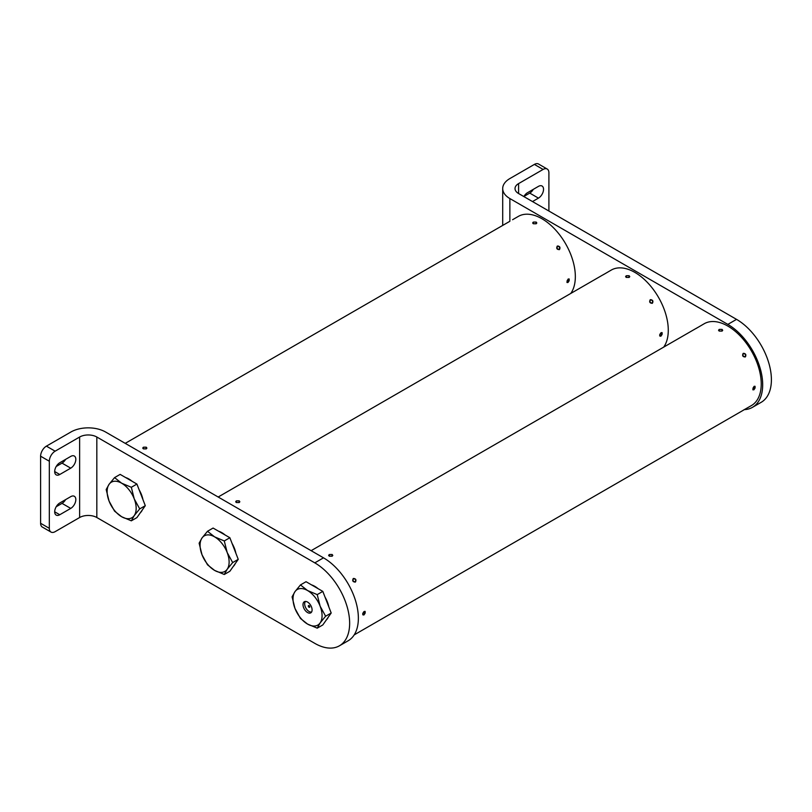 <?xml version="1.0" encoding="UTF-8"?>
<svg xmlns="http://www.w3.org/2000/svg" width="812" height="812" viewBox="0 0 812 812"><rect width="100%" height="100%" fill="white"/><g stroke="black" fill="none" stroke-linecap="round" stroke-linejoin="round"><path stroke-width="1.22" d="M353.281 578.52C355.869 578.601 356.549 579.788 355.341 582.072C352.804 581.96 352.124 580.773 353.281 578.52M743.193 353.403C745.781 353.494 746.461 354.671 745.254 356.955C742.716 356.844 742.036 355.656 743.193 353.403M329.256 554.545L332.169 554.505L332.768 555.367L332.169 556.22L329.256 556.19L329.256 554.545L328.657 555.367M719.178 329.428L722.081 329.398L722.68 330.251L722.081 331.103L719.178 331.073L718.569 330.251L719.178 329.428M743.193 410.263L751.445 405.553A47.238 27.273 -120 0 0 758.692 367.704A47.238 27.273 -120 0 0 727.826 326.069A47.238 27.273 -120 0 0 704.207 323.734L696.006 328.525M354.205 634.872L742.797 410.547M364.08 614.867C362.243 614.846 362.243 613.73 364.08 611.507L365.126 611.416L364.08 614.867L363.076 614.968M754.003 386.39L755.038 386.299L754.003 389.75L752.988 389.861L754.003 386.39M365.197 612.583A1.533 0.883 120 0 0 364.111 611.954A1.533 0.883 120 0 0 363.035 613.831A1.533 0.883 120 0 0 364.111 614.451A1.533 0.883 120 0 0 365.197 612.583L365.197 612.146A2.05 1.188 -60 0 0 364.933 611.334M363.938 614.532A2.05 1.188 -60 0 1 363.746 614.664A2.05 1.188 -60 0 1 362.913 614.846M755.109 387.466A1.533 0.883 120 0 0 754.033 386.837A1.533 0.883 120 0 0 752.947 388.715A1.533 0.883 120 0 0 754.033 389.334A1.533 0.883 120 0 0 755.109 387.466L755.109 387.03A2.05 1.188 -60 0 0 754.845 386.218M753.861 389.415A2.05 1.188 -60 0 1 753.658 389.547A2.05 1.188 -60 0 1 752.825 389.73M355.412 634.202L354.164 634.923L355.412 634.202M332.169 554.941L331.793 554.728A1.533 0.883 0 0 0 329.631 554.728A1.533 0.883 0 0 0 329.631 555.966A1.533 0.883 0 0 0 331.793 555.966A1.533 0.883 0 0 0 331.793 554.728L332.169 554.941A2.05 1.188 180 0 1 332.737 555.57M328.687 555.57A2.05 1.188 180 0 1 329.256 554.941A2.05 1.188 180 0 1 329.469 554.829M355.412 579.656A1.533 1.248 60 0 0 353.25 580.905A1.533 1.248 60 0 0 355.412 579.656M353.169 578.591A2.05 1.675 -120 0 1 355.209 582.133M745.325 409.086L742.919 410.476L745.325 409.086M695.681 328.657L698.391 327.145M722.081 329.824L721.706 329.611A1.533 0.883 0 0 0 719.544 329.611A1.533 0.883 0 0 0 719.544 330.86A1.533 0.883 0 0 0 721.706 330.86A1.533 0.883 0 0 0 721.706 329.611L722.081 329.824A2.05 1.188 180 0 1 722.65 330.464M718.61 330.454A2.05 1.188 180 0 1 719.178 329.824A2.05 1.188 180 0 1 719.391 329.713M745.325 354.539A1.533 1.248 60 0 0 743.163 355.788A1.533 1.248 60 0 0 745.325 354.539M743.082 353.474A2.05 1.675 -120 0 1 745.132 357.016M358.366 618.196A49.288 28.461 60 0 1 348.155 640.769A49.288 28.461 -120 0 0 358.366 618.196A49.288 28.461 -120 0 0 323.511 557.834L105.55 431.994A24.482 14.139 0 0 0 70.928 431.994L46.406 446.143A8.211 4.74 120 0 0 40.6 456.202L40.6 523.283A8.211 4.74 120 0 0 42.305 527.049A8.211 4.74 120 0 1 40.6 523.283L40.6 456.202L49.319 461.236L49.319 528.318L40.6 523.283L49.319 528.318A8.211 4.74 -60 0 0 51.014 532.073A8.211 4.74 -60 0 1 49.319 528.318L49.319 461.236A8.211 4.74 -60 0 1 55.125 451.178L79.637 437.018A12.16 7.024 180 0 1 96.831 437.018L314.792 562.858A49.288 28.461 60 0 1 349.647 623.23A49.288 28.461 60 0 1 339.446 645.794A49.288 28.461 60 0 1 314.792 643.358L96.831 517.518L314.792 643.358A49.288 28.461 60 0 0 339.446 645.794A49.288 28.461 60 0 0 349.647 623.23A49.288 28.461 60 0 0 314.792 562.858L96.831 437.018L96.831 517.518A12.16 7.024 180 0 0 79.637 517.518A12.16 7.024 180 0 1 96.831 517.518L96.831 437.018A12.16 7.024 180 0 0 79.637 437.018L79.637 517.518L55.125 531.667A8.211 4.74 -60 0 1 51.014 532.073L42.305 527.049L51.014 532.073A8.211 4.74 -60 0 0 55.125 531.667L79.637 517.518L79.637 437.018L55.125 451.178A8.211 4.74 -60 0 0 49.319 461.236L40.6 456.202A8.211 4.74 120 0 1 46.406 446.143L70.928 431.994A24.482 14.139 180 0 1 105.55 431.994L323.511 557.834A49.288 28.461 60 0 1 358.366 618.196M62.027 463.124L56.201 466.494L62.027 463.124A7.196 4.151 -60 0 0 65.599 459.379A7.196 4.151 -60 0 1 62.027 463.124L70.735 468.159A7.196 4.151 120 0 0 75.435 461.815A7.196 4.151 120 0 0 74.339 456.05A7.196 4.151 120 0 0 70.735 456.405L59.773 462.738A7.196 4.151 120 0 0 55.074 469.082A7.196 4.151 120 0 0 56.17 474.847A7.196 4.151 120 0 0 59.773 474.492L70.735 468.159A7.196 4.151 120 0 0 75.435 461.815A7.196 4.151 120 0 0 74.339 456.05A7.196 4.151 120 0 0 70.735 456.405L59.773 462.738A7.196 4.151 120 0 0 55.074 469.082A7.196 4.151 120 0 0 56.17 474.847A7.196 4.151 120 0 0 59.773 474.492L70.735 468.159L62.027 463.124M62.027 503.379L56.201 506.739L62.027 503.379A7.196 4.151 -60 0 0 65.599 499.624A7.196 4.151 -60 0 1 62.027 503.379L70.735 508.403A7.196 4.151 120 0 0 75.435 502.07A7.196 4.151 120 0 0 74.339 496.294A7.196 4.151 120 0 0 70.735 496.65L59.773 502.983A7.196 4.151 120 0 0 55.074 509.327A7.196 4.151 120 0 0 56.17 515.092A7.196 4.151 120 0 0 59.773 514.737L70.735 508.403A7.196 4.151 120 0 0 75.435 502.07A7.196 4.151 120 0 0 74.339 496.294A7.196 4.151 120 0 0 70.735 496.65L59.773 502.983A7.196 4.151 120 0 0 55.074 509.327A7.196 4.151 120 0 0 56.17 515.092A7.196 4.151 120 0 0 59.773 514.737L70.735 508.403L62.027 503.379M307.545 612.542A6.425 3.705 60 0 1 303.353 606.879A6.425 3.705 60 0 1 304.338 601.733A6.425 3.705 60 0 1 307.545 602.047A6.425 3.705 60 0 1 311.747 607.711A6.425 3.705 60 0 1 310.763 612.857A6.425 3.705 60 0 1 307.545 612.542M326.262 620.023A20.544 11.855 -120 0 0 328.251 617.201M328.84 606.929A20.544 11.855 -120 0 0 325.033 597.114M318.06 588.649A20.544 11.855 -120 0 0 314.792 586.335A20.544 11.855 -120 0 0 311.534 584.884M317.228 628.153L322.811 624.935L331.195 613.009L322.811 591.39L306.043 581.707L300.46 584.934L307.545 590.527L317.228 594.617L320.121 606.168L325.612 616.227L320.121 622.936L317.228 628.153L307.545 624.063L300.46 618.47L294.969 608.421L292.076 596.861L294.969 591.643L300.46 584.934M322.811 591.39L317.228 594.617M331.195 613.009L325.612 616.227M307.545 590.527A20.544 11.855 60 0 1 320.121 606.168A20.544 11.855 60 0 1 320.121 622.936A20.544 11.855 60 0 1 307.545 624.063A20.544 11.855 60 0 1 294.969 608.421A20.544 11.855 60 0 1 294.969 591.643A20.544 11.855 60 0 1 307.545 590.527M309.037 605.6A1.025 0.589 -120 0 0 309.037 607.274A1.025 0.589 -120 0 0 309.037 605.6A1.025 0.589 -120 0 0 309.037 607.274A1.025 0.589 -120 0 0 309.037 605.6M305.525 601.428A6.161 3.552 -120 0 0 305.15 606.462A6.161 3.552 -120 0 0 309.037 611.466A6.161 3.552 -120 0 0 311.615 611.974M233.318 566.36A20.544 11.855 -120 0 0 235.297 563.538M235.886 553.266A20.544 11.855 -120 0 0 232.08 543.451M225.117 534.986A20.544 11.855 -120 0 0 221.849 532.672A20.544 11.855 -120 0 0 218.58 531.221M224.285 574.49L229.857 571.272L238.241 559.346L229.857 537.727L213.089 528.054L207.507 531.271L202.015 537.98L199.123 543.198L202.015 554.758L207.507 564.807L214.601 570.4L224.285 574.49L227.177 569.273L232.668 562.564L227.177 552.505L224.285 540.954L214.601 536.864L207.507 531.271M229.857 537.727L224.285 540.954M238.241 559.346L232.668 562.564M214.601 536.864A20.544 11.855 60 0 1 227.177 552.505A20.544 11.855 -120 0 1 227.177 569.273A20.544 11.855 -120 0 1 214.601 570.4A20.544 11.855 -120 0 1 202.015 554.758A20.544 11.855 -120 0 1 202.015 537.98A20.544 11.855 -120 0 1 214.601 536.864M650.25 299.74C652.828 299.831 653.518 301.008 652.3 303.292C649.773 303.18 649.082 301.993 650.25 299.74M236.312 500.882L239.215 500.842L239.814 501.704L239.215 502.557L236.312 502.526L235.713 501.704L236.312 500.882M626.225 275.765L629.127 275.735L629.736 276.587L629.127 277.44L626.225 277.41L625.626 276.587L626.225 275.765M663.698 347.12A47.238 27.273 -120 0 0 663.861 308.54A47.238 27.273 -120 0 0 634.882 272.406A47.238 27.273 -120 0 0 611.263 270.071L603.052 274.862M661.049 336.087C659.212 336.067 659.212 334.95 661.049 332.727L662.095 332.636L661.049 336.087L660.044 336.198M662.166 333.803A1.533 0.883 120 0 0 661.08 333.174A1.533 0.883 120 0 0 660.004 335.051A1.533 0.883 120 0 0 661.08 335.671A1.533 0.883 120 0 0 662.166 333.803L662.166 333.377A2.05 1.188 -60 0 0 661.902 332.555M660.907 335.752A2.05 1.188 -60 0 1 660.714 335.884A2.05 1.188 -60 0 1 659.882 336.067M239.215 501.278L238.85 501.065A1.533 0.883 0 0 0 236.688 501.065A1.533 0.883 0 0 0 236.688 502.313A1.533 0.883 0 0 0 238.85 502.313A1.533 0.883 0 0 0 238.85 501.065L239.215 501.278A2.05 1.188 180 0 1 239.784 501.907M235.744 501.907A2.05 1.188 180 0 1 236.312 501.278A2.05 1.188 180 0 1 236.525 501.166M602.737 274.994L605.437 273.482M629.127 276.161L628.762 275.948A1.533 0.883 0 0 0 626.6 275.948A1.533 0.883 0 0 0 626.6 277.197A1.533 0.883 0 0 0 628.762 277.197A1.533 0.883 0 0 0 628.762 275.948L629.127 276.161A2.05 1.188 180 0 1 629.706 276.801M625.656 276.79A2.05 1.188 180 0 1 626.225 276.161A2.05 1.188 180 0 1 626.438 276.05M652.381 300.876A1.533 1.248 60 0 0 650.219 302.125A1.533 1.248 60 0 0 652.381 300.876M650.138 299.811A2.05 1.675 -120 0 1 652.178 303.353M557.306 246.077C559.884 246.168 560.574 247.345 559.356 249.629C556.819 249.517 556.139 248.33 557.306 246.077M143.369 447.219L146.272 447.179L146.87 448.041L146.272 448.894L143.369 448.863L142.76 448.041L143.369 447.219M533.281 222.102L536.184 222.072L536.783 222.924L536.184 223.777L533.281 223.747L532.682 222.924L533.281 222.102M568.106 279.064L569.151 278.973L568.106 282.424L567.091 282.535L568.106 279.064M570.755 293.457A47.238 27.273 -120 0 0 570.917 254.877A47.238 27.273 -120 0 0 541.939 218.743A47.238 27.273 -120 0 0 518.32 216.408L512.565 219.727M569.212 280.14A1.533 0.883 120 0 0 568.136 279.511A1.533 0.883 120 0 0 567.05 281.388A1.533 0.883 120 0 0 568.136 282.008A1.533 0.883 120 0 0 569.212 280.14L569.212 279.714A2.05 1.188 -60 0 0 568.948 278.892M567.964 282.089A2.05 1.188 -60 0 1 567.761 282.221A2.05 1.188 -60 0 1 566.938 282.403M146.272 447.615L145.896 447.402A1.533 0.883 0 0 0 143.734 447.402A1.533 0.883 0 0 0 143.734 448.65A1.533 0.883 0 0 0 145.896 448.65A1.533 0.883 0 0 0 145.896 447.402L146.272 447.615A2.05 1.188 180 0 1 146.84 448.244M142.8 448.244A2.05 1.188 180 0 1 143.369 447.615A2.05 1.188 180 0 1 143.582 447.503M536.184 222.498L535.808 222.285A1.533 0.883 0 0 0 533.657 222.285A1.533 0.883 0 0 0 533.657 223.533A1.533 0.883 0 0 0 535.808 223.533A1.533 0.883 0 0 0 535.808 222.285L536.184 222.498A2.05 1.188 180 0 1 536.752 223.138M532.713 223.127A2.05 1.188 180 0 1 533.281 222.498A2.05 1.188 180 0 1 533.494 222.386M559.427 247.213A1.533 1.248 60 0 0 557.276 248.462A1.533 1.248 60 0 0 559.427 247.213M557.184 246.148A2.05 1.675 -120 0 1 559.235 249.69M140.364 512.697A20.544 11.855 -120 0 0 142.354 509.875M142.942 499.603A20.544 11.855 -120 0 0 139.136 489.788M132.163 481.323A20.544 11.855 -120 0 0 128.905 479.009A20.544 11.855 -120 0 0 125.637 477.557M131.331 520.827L136.913 517.609L145.297 505.683L136.913 484.064L120.146 474.391L114.563 477.608L109.072 484.317L106.179 489.534L109.072 501.095L114.563 511.144L121.648 516.736L131.331 520.827L134.224 515.61L139.715 508.901L134.224 498.842L131.331 487.291L121.648 483.201L114.563 477.608M136.913 484.064L131.331 487.291M145.297 505.683L139.715 508.901M121.648 483.201A20.544 11.855 60 0 1 134.224 498.842A20.544 11.855 -120 0 1 134.224 515.61A20.544 11.855 -120 0 1 121.648 516.736A20.544 11.855 -120 0 1 109.072 501.095A20.544 11.855 -120 0 1 109.072 484.317A20.544 11.855 -120 0 1 121.648 483.201M762.681 384.766A49.288 28.461 -120 0 0 727.826 324.394L509.865 198.554A24.482 14.139 180 0 1 502.699 188.567A24.482 14.139 180 0 1 509.865 178.569L534.387 164.41L509.865 178.569A24.482 14.139 0 0 0 502.699 188.567A24.482 14.139 0 0 0 509.865 198.554L727.826 324.394A49.288 28.461 60 0 1 762.681 384.766A49.288 28.461 60 0 1 752.48 407.33A49.288 28.461 -120 0 0 762.681 384.766M771.4 379.732A49.288 28.461 -120 0 0 736.545 319.37L518.584 193.53L736.545 319.37A49.288 28.461 -120 0 1 771.4 379.732A49.288 28.461 -120 0 1 761.189 402.305A49.288 28.461 -120 0 0 771.4 379.732M744.411 409.624A49.288 28.461 -120 0 0 752.48 407.33A49.288 28.461 60 0 1 744.411 409.624M548.902 211.029L548.902 172.804A8.211 4.74 -60 0 0 547.207 169.038A8.211 4.74 -60 0 1 548.902 172.804L548.902 211.029M518.584 183.603A12.16 7.024 0 0 0 515.021 188.567A12.16 7.024 0 0 0 518.584 193.53L518.584 183.603A12.16 7.024 0 0 0 515.021 188.567A12.16 7.024 0 0 0 518.584 193.53L518.584 183.603L543.096 169.444A8.211 4.74 -60 0 1 547.207 169.038L538.488 164.004A8.211 4.74 120 0 0 534.387 164.41L543.096 169.444L518.584 183.603M529.739 193.094L523.913 196.463L529.739 193.094A7.196 4.151 -60 0 0 533.311 189.348A7.196 4.151 -60 0 1 529.739 193.094L538.447 198.128A7.196 4.151 120 0 0 543.147 191.784A7.196 4.151 120 0 0 542.051 186.019A7.196 4.151 120 0 0 538.447 186.374L527.485 192.708A7.196 4.151 120 0 0 523.852 196.565A7.196 4.151 120 0 1 527.485 192.708L538.447 186.374A7.196 4.151 120 0 1 542.051 186.019A7.196 4.151 120 0 1 543.147 191.784A7.196 4.151 120 0 1 538.447 198.128L529.739 193.094M532.499 201.559L538.447 198.128L532.499 201.559M543.096 169.444A8.211 4.74 -60 0 1 547.207 169.038L538.488 164.004A8.211 4.74 120 0 0 534.387 164.41L543.096 169.444M323.511 557.834L314.792 562.858L323.511 557.834M46.406 446.143L55.125 451.178L46.406 446.143M59.773 514.737L54.678 511.804L59.773 514.737M59.773 474.492L54.678 471.549L59.773 474.492M727.826 324.394L736.545 319.37L727.826 324.394M509.865 221.29L509.865 198.554L509.865 221.29M311.128 550.678L695.559 328.728M348.155 640.769L339.446 645.794L348.155 640.769M218.174 497.015L602.606 275.065M125.231 443.352L509.662 221.402M502.699 225.421L502.699 188.567L502.699 225.421M752.48 407.33L761.189 402.305L752.48 407.33"/></g></svg>
